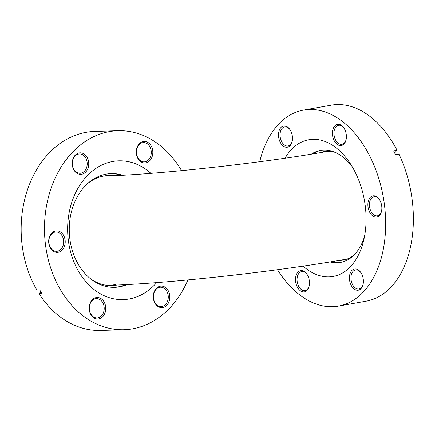 <?xml version="1.0" encoding="UTF-8"?>
<svg xmlns="http://www.w3.org/2000/svg" width="435" height="435" viewBox="0 0 435 435"><rect width="100%" height="100%" fill="white"/><g stroke="black" fill="none" stroke-linecap="round" stroke-linejoin="round"><path stroke-width="0.65" d="M145.807 162.853A10.755 8.265 -91.8 0 1 136.378 153.653A10.755 8.265 -91.8 0 1 143.3 141.538A10.755 8.265 -91.8 0 1 152.728 150.744A10.755 8.265 -91.8 0 1 145.807 162.853M142.729 142.647A9.662 7.428 88.2 0 0 136.459 152.984A9.662 7.428 88.2 0 0 144.148 161.874A9.662 7.428 88.2 0 0 144.975 161.793A9.662 7.428 88.2 0 0 151.25 151.451A9.662 7.428 88.2 0 0 143.555 142.56A9.662 7.428 88.2 0 0 142.729 142.647M81.736 174.25A10.755 8.265 -91.8 0 1 72.308 165.044A10.755 8.265 -91.8 0 1 79.23 152.935A10.755 8.265 -91.8 0 1 88.658 162.135A10.755 8.265 -91.8 0 1 81.736 174.25M78.659 154.039A9.662 7.428 88.2 0 0 72.389 164.381A9.662 7.428 88.2 0 0 80.084 173.271A9.662 7.428 88.2 0 0 80.91 173.184A9.662 7.428 88.2 0 0 87.179 162.842A9.662 7.428 88.2 0 0 79.485 153.952A9.662 7.428 88.2 0 0 78.659 154.039M58.198 252.273A10.755 8.265 -91.8 0 1 48.774 243.073A10.755 8.265 -91.8 0 1 55.696 230.963A10.755 8.265 -91.8 0 1 65.12 240.163A10.755 8.265 -91.8 0 1 58.198 252.273M55.12 232.067A9.662 7.428 88.2 0 0 48.85 242.409A9.662 7.428 88.2 0 0 56.545 251.299A9.662 7.428 88.2 0 0 57.371 251.212A9.662 7.428 88.2 0 0 63.64 240.87A9.662 7.428 88.2 0 0 55.952 231.98A9.662 7.428 88.2 0 0 55.12 232.067M98.729 318.904A10.755 8.265 -91.8 0 1 89.3 309.704A10.755 8.265 -91.8 0 1 96.227 297.589A10.755 8.265 -91.8 0 1 105.651 306.795A10.755 8.265 -91.8 0 1 98.729 318.904M95.651 298.698A9.662 7.428 88.2 0 0 89.382 309.04A9.662 7.428 88.2 0 0 97.076 317.931A9.662 7.428 88.2 0 0 97.902 317.844A9.662 7.428 88.2 0 0 104.172 307.501A9.662 7.428 88.2 0 0 96.483 298.611A9.662 7.428 88.2 0 0 95.651 298.698M162.799 307.507A10.755 8.265 -91.8 0 1 153.37 298.307A10.755 8.265 -91.8 0 1 160.292 286.197A10.755 8.265 -91.8 0 1 169.721 295.398A10.755 8.265 -91.8 0 1 162.799 307.507M159.721 287.301A9.662 7.428 88.2 0 0 153.452 297.643A9.662 7.428 88.2 0 0 161.14 306.534A9.662 7.428 88.2 0 0 161.972 306.447A9.662 7.428 88.2 0 0 168.242 296.104A9.662 7.428 88.2 0 0 160.548 287.214A9.662 7.428 88.2 0 0 159.721 287.301M125.851 284.61A56.887 43.718 -91.8 0 1 118.309 286.861A56.887 43.718 -91.8 0 1 114.09 287.339M127.232 284.539A56.887 43.718 -91.8 0 1 119.614 286.823A56.887 43.718 -91.8 0 1 114.742 287.328A56.887 43.718 -91.8 0 1 69.459 234.992A56.887 43.718 -91.8 0 1 106.374 174.114A56.887 43.718 -91.8 0 1 111.246 173.608A56.887 43.718 -91.8 0 1 122.708 175.229M156.687 282.614A69.431 53.358 -91.8 0 1 129.092 299.003A69.431 53.358 -91.8 0 1 68.251 239.609A69.431 53.358 -91.8 0 1 112.937 161.445A69.431 53.358 -91.8 0 1 150.885 173.337M187.931 279.944A99.55 76.506 -91.8 0 1 132.599 328.838A99.55 76.506 -91.8 0 1 124.073 329.725A99.55 76.506 -91.8 0 1 44.832 238.135A99.55 76.506 -91.8 0 1 109.43 131.604A99.55 76.506 -91.8 0 1 117.956 130.718A99.55 76.506 -91.8 0 1 181.574 170.656M124.073 329.725L100.751 330.442A99.55 76.506 -91.8 0 1 39.074 293.668L41.967 293.581A99.55 76.506 -91.8 0 1 39.792 290.009L36.899 290.096A99.55 76.506 -91.8 0 1 86.108 132.322A99.55 76.506 -91.8 0 1 94.64 131.435L117.956 130.718M39.074 293.668L40.874 291.831M110.593 173.636A56.887 43.718 -91.8 0 1 121.485 175.294M103.035 176.164A54.696 42.037 -91.8 0 1 105.765 175.968C156.285 174.718 265.415 162.695 327.501 151.38A54.696 34.778 -100.1 0 1 328.131 151.282M115.308 284.523A54.696 42.037 88.2 0 1 106.39 285.278A54.696 42.037 -91.8 0 0 109.125 285.311C167.219 283.729 278.4 271.391 346.657 259.086A54.696 34.778 -100.1 0 0 347.288 258.966A54.696 34.778 -100.1 0 1 343.443 259.423M113.154 175.696A55.06 42.32 88.2 0 0 108.598 175.517A55.06 42.32 88.2 0 0 102.366 176.311A55.06 42.32 88.2 0 0 87.908 183.352M90.85 279.036A55.06 42.32 88.2 0 0 111.98 285.588A55.06 42.32 88.2 0 0 117.118 285.017M335.38 152.446A55.06 35.007 -100.1 0 0 327.294 151.288A55.06 35.007 -100.1 0 0 324.059 151.625A55.06 35.007 -100.1 0 0 320.296 152.636M339.18 260.391A55.06 35.007 -100.1 0 0 340.105 260.386A55.06 35.007 -100.1 0 0 343.34 260.048A55.06 35.007 -100.1 0 0 353.688 255.372M340.665 145.605A10.755 6.84 79.9 0 1 332.536 135.16A10.755 6.84 79.9 0 1 338.164 124.29A10.755 6.84 79.9 0 1 343.889 127.955A10.755 6.84 79.9 0 1 346.026 139.967A10.755 6.84 79.9 0 1 340.665 145.605M344.08 128.249A9.662 6.144 -100.1 0 0 339.121 125.226A9.662 6.144 -100.1 0 0 338.55 125.285A9.662 6.144 -100.1 0 0 334.123 135.432A9.662 6.144 -100.1 0 0 341.372 144.371A9.662 6.144 -100.1 0 0 341.937 144.311A9.662 6.144 -100.1 0 0 346.102 139.624M286.752 147.258A10.755 6.84 79.9 0 1 278.617 136.813A10.755 6.84 79.9 0 1 284.245 125.949A10.755 6.84 79.9 0 1 289.976 129.614A10.755 6.84 79.9 0 1 292.113 141.625A10.755 6.84 79.9 0 1 286.752 147.258M290.167 129.907A9.662 6.144 -100.1 0 0 285.208 126.884A9.662 6.144 -100.1 0 0 284.637 126.944A9.662 6.144 -100.1 0 0 280.211 137.09A9.662 6.144 -100.1 0 0 287.453 146.029A9.662 6.144 -100.1 0 0 288.024 145.97A9.662 6.144 -100.1 0 0 292.19 141.283M303.744 291.918A10.755 6.84 79.9 0 1 295.615 281.472A10.755 6.84 79.9 0 1 301.237 270.603A10.755 6.84 79.9 0 1 306.969 274.267A10.755 6.84 79.9 0 1 309.106 286.279A10.755 6.84 79.9 0 1 303.744 291.918M307.159 274.561A9.662 6.144 -100.1 0 0 302.2 271.538A9.662 6.144 -100.1 0 0 301.629 271.598A9.662 6.144 -100.1 0 0 297.203 281.744A9.662 6.144 -100.1 0 0 304.446 290.683A9.662 6.144 -100.1 0 0 305.017 290.629A9.662 6.144 -100.1 0 0 309.182 285.936M357.657 290.259A10.755 6.84 79.9 0 1 349.528 279.814A10.755 6.84 79.9 0 1 355.156 268.95A10.755 6.84 79.9 0 1 360.887 272.614A10.755 6.84 79.9 0 1 363.018 284.62A10.755 6.84 79.9 0 1 357.657 290.259M361.077 272.908A9.662 6.144 -100.1 0 0 356.113 269.885A9.662 6.144 -100.1 0 0 355.547 269.939A9.662 6.144 -100.1 0 0 351.116 280.091A9.662 6.144 -100.1 0 0 358.364 289.03A9.662 6.144 -100.1 0 0 358.929 288.971A9.662 6.144 -100.1 0 0 363.1 284.283M376.117 217.103A10.755 6.84 79.9 0 1 367.988 206.658A10.755 6.84 79.9 0 1 373.616 195.788A10.755 6.84 79.9 0 1 379.347 199.453A10.755 6.84 79.9 0 1 381.484 211.464A10.755 6.84 79.9 0 1 376.117 217.103M379.537 199.747A9.662 6.144 -100.1 0 0 374.573 196.729A9.662 6.144 -100.1 0 0 374.008 196.783A9.662 6.144 -100.1 0 0 369.576 206.935A9.662 6.144 -100.1 0 0 376.824 215.874A9.662 6.144 -100.1 0 0 377.39 215.814A9.662 6.144 -100.1 0 0 381.56 211.122M341.219 262.261A56.887 36.165 79.9 0 1 338.658 262.484A56.887 36.165 79.9 0 1 331.606 261.669M312.885 153.881A56.887 36.165 79.9 0 1 321.302 150.276M364.508 236.466A56.887 36.165 79.9 0 1 340.447 262.414A56.887 36.165 79.9 0 1 337.103 262.762A56.887 36.165 79.9 0 1 330.007 261.93M311.373 154.131A56.887 36.165 79.9 0 1 320.524 150.401A56.887 36.165 79.9 0 1 323.863 150.053A56.887 36.165 79.9 0 1 352.062 166.464M285.072 158.188A69.431 44.142 79.9 0 1 312.874 139.325A69.431 44.142 79.9 0 1 349.86 162.978A69.431 44.142 79.9 0 1 363.644 240.495A69.431 44.142 79.9 0 1 329.034 276.883A69.431 44.142 79.9 0 1 303.075 266.111M259.728 161.717A99.55 63.292 79.9 0 1 303.521 110.093A99.55 63.292 79.9 0 1 309.367 109.484A99.55 63.292 79.9 0 1 384.007 201.579A99.55 63.292 79.9 0 1 338.387 306.115A99.55 63.292 79.9 0 1 332.536 306.719A99.55 63.292 79.9 0 1 277.508 269.705M303.521 110.093L331.231 105.161A99.55 63.292 79.9 0 1 337.081 104.558A99.55 63.292 79.9 0 1 397.041 150.265L393.604 150.88A99.55 63.292 79.9 0 1 395.507 154.713L398.944 154.104A99.55 63.292 79.9 0 1 366.096 301.189L338.387 306.115M394.583 152.81L397.041 150.265M114.345 285.132A55.06 42.32 -91.8 0 1 110.675 285.605M107.293 175.582A55.06 42.32 -91.8 0 1 110.713 175.794M344.884 259.717A55.06 35.007 79.9 0 1 343.21 259.831A55.06 35.007 79.9 0 1 342.372 259.842M323.314 152.119A55.06 35.007 79.9 0 1 325.619 151.402"/></g></svg>
